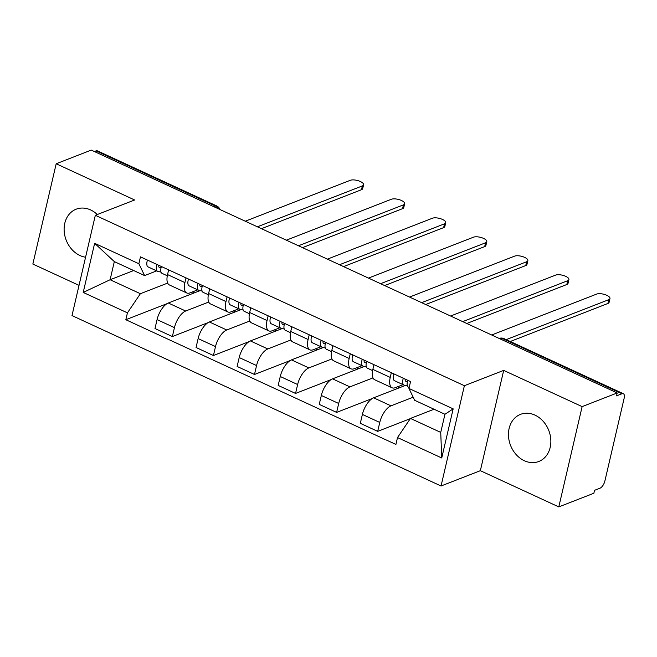 <?xml version="1.0" encoding="UTF-8"?>
<svg xmlns="http://www.w3.org/2000/svg" width="657" height="657" viewBox="0 0 657 657"><rect width="100%" height="100%" fill="white"/><g stroke="black" fill="none" stroke-linecap="round" stroke-linejoin="round"><path stroke-width="0.99" d="M534.97 415.117A25.27 20.523 -111.3 0 0 520.484 414.37A25.27 20.523 -111.3 0 0 508.551 436.839A25.27 20.523 -111.3 0 0 524.352 460.729A25.27 20.523 -111.3 0 0 538.839 461.469A25.27 20.523 -111.3 0 0 550.763 439.007A25.27 20.523 -111.3 0 0 534.97 415.117M97.302 214.527A25.27 20.523 -111.3 0 0 90.625 209.936A25.27 20.523 -111.3 0 0 76.146 209.197A25.27 20.523 -111.3 0 0 64.214 231.658A25.27 20.523 -111.3 0 0 80.014 255.548A25.27 20.523 -111.3 0 0 85.566 257.232M558.795 506.908L582.127 406.617L617.202 392.952L91.257 150.092L56.19 163.757L134.636 199.983L95.331 215.291L71.991 315.582L441.044 485.999L480.349 470.683L558.795 506.908L593.862 493.243L594.544 490.319L600.005 488.192A6.48 2.891 114.8 0 0 604.892 480.973L624.15 398.224A6.48 2.891 114.8 0 0 623.345 393.715A6.48 2.891 114.8 0 0 621.982 393.748L502.745 338.683A6.48 5.264 -111.3 0 0 499.164 338.445A6.48 6.48 0 0 1 504.1 338.651A6.48 2.891 114.8 0 0 502.745 338.683L501.077 339.332M56.19 163.757L32.85 264.048L79.021 285.368M582.127 406.617L503.689 370.392L464.384 385.708L95.331 215.291M617.202 392.952L616.521 395.875L621.982 393.748M94.386 151.537L96.045 150.888A6.48 2.891 -65.2 0 1 97.4 150.855L216.646 205.912A6.48 2.891 114.8 0 0 215.291 205.953L96.045 150.888M200.073 290.624L168.299 303.008A14.906 6.652 114.8 0 0 157.064 319.614L154.986 328.533L172.364 336.556L174.442 327.638A14.906 6.652 -65.2 0 1 185.676 311.024L208.729 302.048M184.913 282.609L167.543 274.585A14.906 6.652 114.8 0 0 169.399 284.957L186.777 292.981A14.906 6.652 -65.2 0 1 184.913 282.609L186.013 277.886M167.543 274.585L168.644 269.863M207.973 322.677L172.364 336.556M197.741 289.844L189.889 292.899A14.906 6.652 -65.2 0 1 186.777 292.981M241.135 309.587L209.369 321.963A14.906 6.652 114.8 0 0 198.127 338.577L196.057 347.496L213.426 355.519L215.504 346.6A14.906 6.652 -65.2 0 1 226.739 329.986L249.791 321.01M209.706 288.825L208.606 293.548A14.906 6.652 114.8 0 0 210.47 303.92L227.839 311.944A14.906 6.652 -65.2 0 1 225.983 301.571L227.076 296.849M249.036 341.64L213.426 355.519M238.803 308.806L230.96 311.861A14.906 6.652 -65.2 0 1 227.839 311.944M282.198 328.549L250.432 340.926A14.906 6.652 114.8 0 0 239.197 357.539L237.12 366.458L254.489 374.482L256.567 365.563A14.906 6.652 -65.2 0 1 267.801 348.949L290.854 339.973M250.769 307.788L249.668 312.51A14.906 6.652 114.8 0 0 251.532 322.883L268.902 330.906A14.906 6.652 -65.2 0 1 267.046 320.534L268.146 315.812M290.098 360.603L254.489 374.482M279.866 327.769L272.023 330.824A14.906 6.652 -65.2 0 1 268.902 330.906M323.269 347.512L291.494 359.888A14.906 6.652 114.8 0 0 280.26 376.502L278.182 385.421L295.56 393.436L297.629 384.526A14.906 6.652 -65.2 0 1 308.872 367.912L331.925 358.936M291.831 326.751L290.739 331.473A14.906 6.652 114.8 0 0 292.595 341.845L309.973 349.869A14.906 6.652 -65.2 0 1 308.108 339.497L309.209 334.774M331.169 379.565L295.56 393.436M320.936 346.732L313.085 349.787A14.906 6.652 -65.2 0 1 309.973 349.869M364.331 366.475L332.557 378.851A14.906 6.652 114.8 0 0 321.322 395.465L319.245 404.384L336.622 412.399L338.7 403.48A14.906 6.652 -65.2 0 1 349.935 386.874L372.987 377.898M332.902 345.713L331.801 350.436A14.906 6.652 114.8 0 0 333.657 360.808L351.035 368.832A14.906 6.652 -65.2 0 1 349.171 358.459L350.271 353.737M372.232 398.528L336.622 412.399M361.999 365.686L354.148 368.749A14.906 6.652 -65.2 0 1 351.035 368.832M405.394 385.437L373.628 397.813A14.906 6.652 114.8 0 0 362.385 414.427L360.315 423.338L377.685 431.362L379.762 422.443A14.906 6.652 -65.2 0 1 390.997 405.837L413.179 397.198M373.964 364.676L372.864 369.398A14.906 6.652 114.8 0 0 374.728 379.771L392.098 387.794A14.906 6.652 -65.2 0 1 390.242 377.414L391.334 372.7M410.305 418.657L377.685 431.362M403.061 384.649L395.218 387.712A14.906 6.652 -65.2 0 1 392.098 387.794M133.691 270.544L110.105 279.734L140.384 293.712L167.666 283.085M156.678 270.881L144.597 275.587L114.326 261.609L110.105 279.734L83.209 292.431L94.641 243.304L138.865 263.728L144.597 275.587M434.039 409.237L410.461 418.427L440.732 432.405L444.953 414.271L414.674 400.294L408.941 388.443L410.543 381.569L140.467 256.854L138.865 263.728M408.941 388.443L453.166 408.859L441.734 457.978L397.51 437.562L410.461 418.427M140.384 293.712L127.433 312.847L125.832 319.721L395.916 444.436L397.51 437.562M127.433 312.847L83.209 292.431M441.044 485.999L464.384 385.708M480.349 470.683L503.689 370.392M166.911 303.715L125.832 319.721M194.258 292.891L192.271 291.971M235.321 311.853L233.334 310.933M276.383 330.816L274.396 329.896M317.454 349.779L315.459 348.859M358.517 368.741L356.529 367.821M399.579 387.704L397.592 386.784M94.641 243.304L114.326 261.609M440.732 432.405L441.734 457.978M444.953 414.271L453.166 408.859M167.297 275.784L162.074 273.369A8.098 3.614 -65.2 0 1 161.392 266.52M257.396 226.805L362.385 185.898A7.449 2.8 13.1 0 0 363.592 184.798L362.705 188.592A7.449 2.8 -166.9 0 1 361.498 189.701L261.453 228.677M159.224 267.399L159.52 267.53A3.885 1.733 -65.2 0 1 159.364 267.481A3.885 1.733 -65.2 0 1 158.772 265.313M159.52 267.53L161.031 267.884M161.031 272.129L157.918 271.415A8.098 3.614 -65.2 0 1 157.598 271.308A8.098 3.614 -65.2 0 1 156.924 264.459M157.598 271.308L148.121 266.931A8.098 3.614 -65.2 0 1 147.447 260.082M363.592 184.798A7.449 2.8 13.1 0 0 358.755 180.88A7.449 2.8 13.1 0 0 350.28 180.305L245.283 221.212M208.359 294.747L203.136 292.332A8.098 3.614 -65.2 0 1 202.463 285.483M298.459 245.767L403.447 204.861A7.449 2.8 13.1 0 0 404.655 203.752L403.768 207.555A7.449 2.8 -166.9 0 1 402.569 208.663L302.516 247.64M200.286 286.362L200.582 286.493A3.885 1.733 -65.2 0 1 200.426 286.444A3.885 1.733 -65.2 0 1 199.843 284.276M200.582 286.493L202.093 286.846M202.101 291.092L198.981 290.378A8.098 3.614 -65.2 0 1 198.66 290.271A8.098 3.614 -65.2 0 1 197.987 283.413M198.66 290.271L189.183 285.894A8.098 3.614 -65.2 0 1 188.51 279.044M404.655 203.752A7.449 2.8 13.1 0 0 399.817 199.843A7.449 2.8 13.1 0 0 391.342 199.268L286.345 240.175M249.422 313.709L244.199 311.295A8.098 3.614 -65.2 0 1 243.525 304.446M339.521 264.73L444.518 223.823A7.449 2.8 13.1 0 0 445.717 222.715L444.83 226.517A7.449 2.8 -166.9 0 1 443.631 227.626L343.578 266.602M241.349 305.324L241.645 305.456A3.885 1.733 -65.2 0 1 241.489 305.406A3.885 1.733 -65.2 0 1 240.905 303.238M241.645 305.456L243.156 305.801M243.164 310.055L240.043 309.34A8.098 3.614 -65.2 0 1 239.723 309.225A8.098 3.614 -65.2 0 1 239.049 302.376M239.723 309.225L230.246 304.856A8.098 3.614 -65.2 0 1 229.572 298.007M445.717 222.715A7.449 2.8 13.1 0 0 440.88 218.806A7.449 2.8 13.1 0 0 432.405 218.231L327.416 259.137M290.484 332.672L285.261 330.257A8.098 3.614 -65.2 0 1 284.588 323.408M380.584 283.693L485.58 242.786A7.449 2.8 13.1 0 0 486.78 241.677L485.901 245.48A7.449 2.8 -166.9 0 1 484.694 246.589L384.649 285.565M282.42 324.287L282.707 324.418A3.885 1.733 -65.2 0 1 282.559 324.369A3.885 1.733 -65.2 0 1 281.968 322.201M282.707 324.418L284.218 324.763M284.226 329.017L281.114 328.303A8.098 3.614 -65.2 0 1 280.794 328.188A8.098 3.614 -65.2 0 1 280.112 321.339M280.794 328.188L271.316 323.819A8.098 3.614 -65.2 0 1 270.635 316.97M486.78 241.677A7.449 2.8 13.1 0 0 481.942 237.768A7.449 2.8 13.1 0 0 473.467 237.193L368.478 278.1M331.555 351.635L326.332 349.22A8.098 3.614 -65.2 0 1 325.65 342.371M421.654 302.655L526.643 261.749A7.449 2.8 13.1 0 0 527.85 260.64L526.963 264.442A7.449 2.8 -166.9 0 1 525.756 265.551L425.711 304.528M323.482 343.25L323.778 343.381A3.885 1.733 -65.2 0 1 323.622 343.332A3.885 1.733 -65.2 0 1 323.03 341.164M323.778 343.381L325.289 343.726M325.289 347.98L322.176 347.266A8.098 3.614 -65.2 0 1 321.856 347.151A8.098 3.614 -65.2 0 1 321.183 340.301M321.856 347.151L312.379 342.773A8.098 3.614 -65.2 0 1 311.705 335.924M527.85 260.64A7.449 2.8 13.1 0 0 523.013 256.731A7.449 2.8 13.1 0 0 514.538 256.156L409.541 297.063M372.618 370.597L367.394 368.183A8.098 3.614 -65.2 0 1 366.721 361.334M462.717 321.618L567.705 280.711A7.449 2.8 13.1 0 0 568.913 279.603L568.026 283.405A7.449 2.8 -166.9 0 1 566.827 284.514L466.774 323.49M364.545 362.204L364.84 362.344A3.885 1.733 -65.2 0 1 364.684 362.294A3.885 1.733 -65.2 0 1 364.101 360.118M364.84 362.344L366.351 362.689M366.36 366.943L363.239 366.228A8.098 3.614 -65.2 0 1 362.919 366.113A8.098 3.614 -65.2 0 1 362.245 359.264M362.919 366.113L353.441 361.736A8.098 3.614 -65.2 0 1 352.768 354.887M568.913 279.603A7.449 2.8 13.1 0 0 564.076 275.694A7.449 2.8 13.1 0 0 555.6 275.119L450.603 316.025M409.171 387.474L408.457 387.145A8.098 3.614 -65.2 0 1 407.783 380.296M506.219 339.628L608.776 299.674A7.449 2.8 13.1 0 0 609.975 298.565L609.088 302.368A7.449 2.8 -166.9 0 1 607.889 303.477L510.275 341.5M405.607 381.167L405.903 381.306A3.885 1.733 -65.2 0 1 405.747 381.257A3.885 1.733 -65.2 0 1 405.164 379.081M405.903 381.306L407.414 381.651M407.422 385.905L404.301 385.183A8.098 3.614 -65.2 0 1 403.981 385.076A8.098 3.614 -65.2 0 1 403.308 378.227M403.981 385.076L394.504 380.699A8.098 3.614 -65.2 0 1 393.83 373.849M609.975 298.565A7.449 2.8 13.1 0 0 605.138 294.656A7.449 2.8 13.1 0 0 596.663 294.081L491.674 334.988M390.997 405.837L373.628 397.813M349.935 386.874L332.557 378.851M308.872 367.912L291.494 359.888M267.801 348.949L250.432 340.926M226.739 329.986L209.369 321.963M185.676 311.024L168.299 303.008M349.171 358.459L331.801 350.436M308.108 339.497L290.739 331.473M267.046 320.534L249.668 312.51M225.983 301.571L208.606 293.548M390.242 377.414L372.864 369.398M338.7 403.48L321.322 395.465M297.629 384.526L280.26 376.502M256.567 365.563L239.197 357.539M215.504 346.6L198.127 338.577M174.442 327.638L157.064 319.614M379.762 422.443L362.385 414.427M218.272 208.745A6.48 5.264 -111.3 0 0 215.291 205.953L213.632 206.594M362.385 185.898L361.498 189.701M403.447 204.861L402.569 208.663M444.518 223.823L443.631 227.626M485.58 242.786L484.694 246.589M526.643 261.749L525.756 265.551M567.705 280.711L566.827 284.514M608.776 299.674L607.889 303.477M504.1 338.651L623.345 393.715M220.005 209.542A6.48 6.48 0 0 0 216.646 205.912"/></g></svg>
